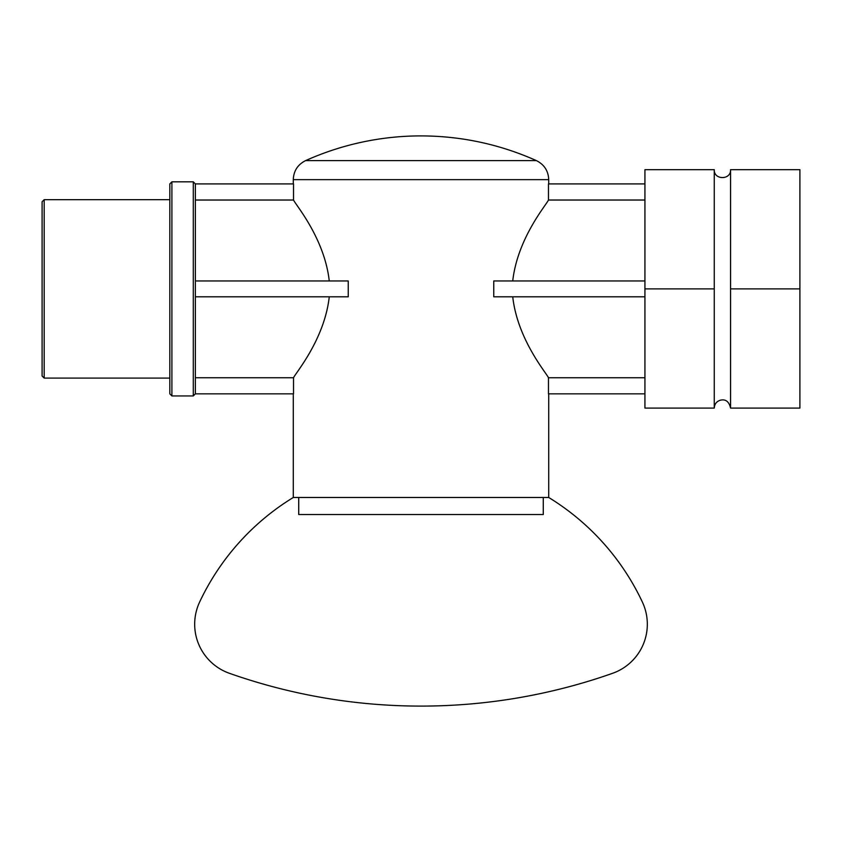 <?xml version="1.0" encoding="UTF-8"?>
<svg xmlns="http://www.w3.org/2000/svg" width="842" height="842" viewBox="0 0 842 842"><rect width="100%" height="100%" fill="white"/><g stroke="black" fill="none" stroke-linecap="round" stroke-linejoin="round"><path stroke-width="1.26" d="M195.365 288.88L195.365 296.816L348.241 296.816L348.241 280.954L195.365 280.954L195.365 288.88M644.93 296.816L493.759 296.816L493.759 280.954L644.93 280.954M329.264 280.954C324.454 238.054 295.332 204.448 293.532 200.028L293.532 183.914L195.365 183.914L195.365 280.954M644.93 183.914L548.468 183.914L548.468 200.028C546.668 204.448 517.546 238.054 512.736 280.954M644.93 200.028L548.468 200.028M293.532 200.028L195.365 200.028M195.365 377.742L293.532 377.742C295.332 373.311 324.454 339.705 329.264 296.816M293.532 377.742L293.532 393.845L195.365 393.845L195.365 296.816M293.279 497.485L548.721 497.485A244.601 244.601 0 0 1 642.383 602.072A52.057 52.057 0 0 1 612.576 673.305A576.033 576.033 0 0 1 229.424 673.305A52.057 52.057 0 0 1 199.617 602.072A244.601 244.601 0 0 1 293.279 497.485L293.279 393.845M293.279 183.914L293.279 179.641C293.658 170.884 297.763 164.537 305.604 160.612L536.396 160.612C499.674 144.235 461.205 136.004 421 135.899A281.87 281.87 0 0 0 305.604 160.612M644.93 393.845L548.468 393.845L548.468 377.742L644.93 377.742M512.736 296.816C517.546 339.705 546.668 373.311 548.468 377.742M714.258 408.086L644.93 408.086L644.93 169.674L714.258 169.674L714.258 408.086C714.532 403.96 716.647 401.308 720.605 400.129C722.783 399.761 728.383 398.698 730.572 408.086L730.572 169.674C731.077 180.199 713.753 180.199 714.258 169.674M644.93 288.88L714.258 288.88M730.572 408.086L799.9 408.086L799.9 288.88L730.572 288.88M799.9 288.88L799.9 169.674L730.572 169.674M543.279 497.485L543.279 514.515L298.721 514.515L298.721 497.485M195.365 183.914L193.281 181.83L193.281 395.94L195.365 393.845M171.905 181.83L169.821 183.914L169.821 393.845L171.905 395.94L171.905 181.83L193.281 181.83M44.184 199.67L42.1 201.754L42.1 376.006L44.184 378.09L44.184 199.67L169.821 199.67M293.279 179.641L548.721 179.641C548.342 170.884 544.237 164.537 536.396 160.612M548.721 497.485L548.721 393.845M548.721 183.914L548.721 179.641M171.905 395.94L193.281 395.94M44.184 378.09L169.821 378.09"/></g></svg>

